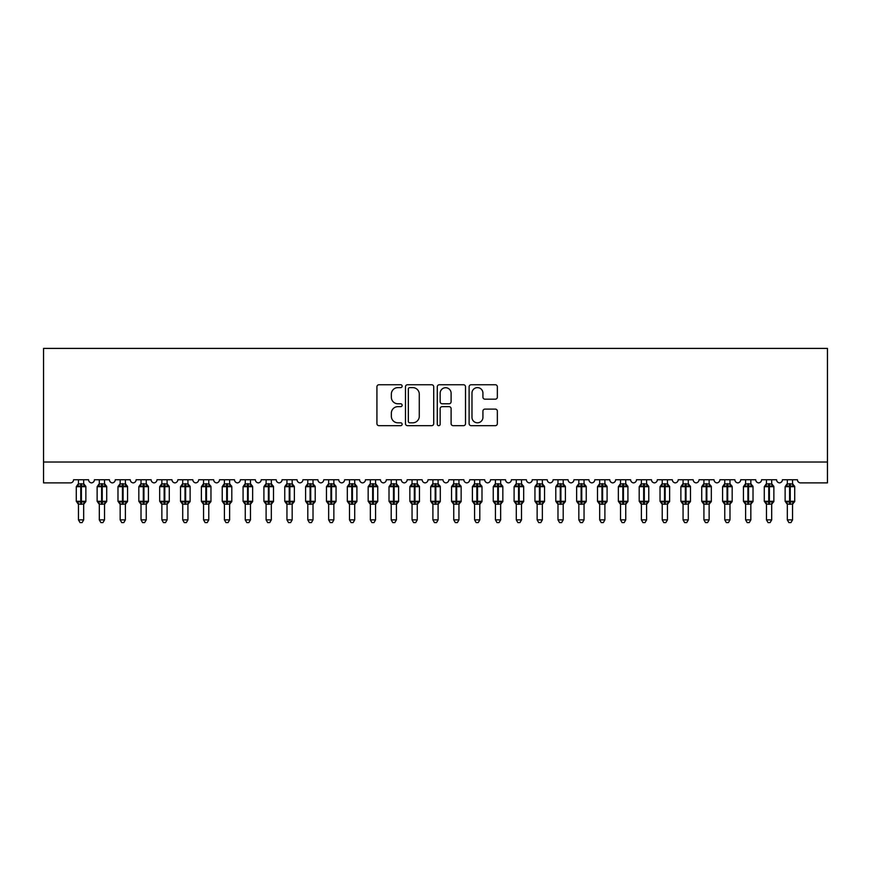 <?xml version="1.0" encoding="UTF-8"?>
<svg xmlns="http://www.w3.org/2000/svg" width="871" height="871" viewBox="0 0 871 871"><rect width="100%" height="100%" fill="white"/><g stroke="black" fill="none" stroke-linecap="round" stroke-linejoin="round"><path stroke-width="1.31" d="M402.141 386.191A1.437 1.437 0 0 0 400.714 384.753L378.972 384.753A2.047 2.047 0 0 0 376.925 386.8L376.925 423.633A2.047 2.047 0 0 0 378.972 425.679L400.714 425.679A1.437 1.437 0 0 0 402.141 424.253A1.437 1.437 0 0 0 400.714 422.816L397.895 422.816A6.543 6.543 0 0 1 391.351 416.273L391.351 413.202A6.543 6.543 0 0 1 397.895 406.648L400.714 406.648A1.437 1.437 0 0 0 402.141 405.222A1.437 1.437 0 0 0 400.714 403.785L397.895 403.785A6.543 6.543 0 0 1 391.351 397.241L391.351 394.171A6.543 6.543 0 0 1 397.895 387.617L400.714 387.617A1.437 1.437 0 0 0 402.141 386.191M495.305 399.179A2.047 2.047 0 0 0 497.352 397.132L497.352 386.8A2.047 2.047 0 0 0 495.305 384.753L471.157 384.753A2.047 2.047 0 0 0 469.11 386.8L469.11 423.633A2.047 2.047 0 0 0 471.157 425.679L495.305 425.679A2.047 2.047 0 0 0 497.352 423.633L497.352 411.156A2.047 2.047 0 0 0 495.305 409.109L484.973 409.109A2.047 2.047 0 0 0 482.926 411.156L482.926 417.34A5.476 5.476 0 0 1 477.45 422.816A5.476 5.476 0 0 1 471.973 417.34L471.973 393.093A5.476 5.476 0 0 1 477.45 387.617A5.476 5.476 0 0 1 482.926 393.093L482.926 397.132A2.047 2.047 0 0 0 484.973 399.179L495.305 399.179M827.45 462.033L827.45 348.411L43.55 348.411L43.55 482.882L70.442 482.882A3.125 3.125 0 0 0 73.567 479.747L88.581 479.747A3.125 3.125 0 0 0 91.499 482.872A3.125 3.125 0 0 0 94.416 479.747L109.43 479.747A3.125 3.125 0 0 0 112.348 482.872A3.125 3.125 0 0 0 115.266 479.747L130.28 479.747A3.125 3.125 0 0 0 133.198 482.872A3.125 3.125 0 0 0 136.116 479.747L151.129 479.747A3.125 3.125 0 0 0 154.047 482.872A3.125 3.125 0 0 0 156.965 479.747L171.979 479.747A3.125 3.125 0 0 0 174.897 482.872A3.125 3.125 0 0 0 177.815 479.747L192.829 479.747A3.125 3.125 0 0 0 195.746 482.872A3.125 3.125 0 0 0 198.664 479.747L213.678 479.747A3.125 3.125 0 0 0 216.596 482.872A3.125 3.125 0 0 0 219.514 479.747L234.517 479.747A3.125 3.125 0 0 0 237.445 482.872A3.125 3.125 0 0 0 240.363 479.747L255.366 479.747A3.125 3.125 0 0 0 258.284 482.872A3.125 3.125 0 0 0 261.202 479.747L276.216 479.747A3.125 3.125 0 0 0 279.134 482.872A3.125 3.125 0 0 0 282.052 479.747L297.065 479.747A3.125 3.125 0 0 0 299.983 482.872A3.125 3.125 0 0 0 302.901 479.747L317.915 479.747A3.125 3.125 0 0 0 320.833 482.872A3.125 3.125 0 0 0 323.751 479.747L338.765 479.747A3.125 3.125 0 0 0 341.682 482.872A3.125 3.125 0 0 0 344.6 479.747L359.614 479.747A3.125 3.125 0 0 0 362.532 482.872A3.125 3.125 0 0 0 365.45 479.747L380.464 479.747A3.125 3.125 0 0 0 383.382 482.872A3.125 3.125 0 0 0 386.299 479.747L401.313 479.747A3.125 3.125 0 0 0 404.231 482.872A3.125 3.125 0 0 0 407.149 479.747L422.152 479.747A3.125 3.125 0 0 0 425.081 482.872A3.125 3.125 0 0 0 427.999 479.747L443.001 479.747A3.125 3.125 0 0 0 445.919 482.872A3.125 3.125 0 0 0 448.848 479.747L463.851 479.747A3.125 3.125 0 0 0 466.769 482.872A3.125 3.125 0 0 0 469.687 479.747L484.701 479.747A3.125 3.125 0 0 0 487.618 482.872A3.125 3.125 0 0 0 490.536 479.747L505.55 479.747A3.125 3.125 0 0 0 508.468 482.872A3.125 3.125 0 0 0 511.386 479.747L526.4 479.747A3.125 3.125 0 0 0 529.318 482.872A3.125 3.125 0 0 0 532.235 479.747L547.249 479.747A3.125 3.125 0 0 0 550.167 482.872A3.125 3.125 0 0 0 553.085 479.747L568.099 479.747A3.125 3.125 0 0 0 571.017 482.872A3.125 3.125 0 0 0 573.935 479.747L588.948 479.747A3.125 3.125 0 0 0 591.866 482.872A3.125 3.125 0 0 0 594.784 479.747L609.798 479.747A3.125 3.125 0 0 0 612.716 482.872A3.125 3.125 0 0 0 615.634 479.747L630.637 479.747A3.125 3.125 0 0 0 633.555 482.872A3.125 3.125 0 0 0 636.483 479.747L651.486 479.747A3.125 3.125 0 0 0 654.404 482.872A3.125 3.125 0 0 0 657.322 479.747L672.336 479.747A3.125 3.125 0 0 0 675.254 482.872A3.125 3.125 0 0 0 678.171 479.747L693.185 479.747A3.125 3.125 0 0 0 696.103 482.872A3.125 3.125 0 0 0 699.021 479.747L714.035 479.747A3.125 3.125 0 0 0 716.953 482.872A3.125 3.125 0 0 0 719.871 479.747L734.884 479.747A3.125 3.125 0 0 0 737.802 482.872A3.125 3.125 0 0 0 740.72 479.747L755.734 479.747A3.125 3.125 0 0 0 758.652 482.872A3.125 3.125 0 0 0 761.57 479.747L776.584 479.747A3.125 3.125 0 0 0 779.501 482.872A3.125 3.125 0 0 0 782.419 479.747L797.433 479.747A3.125 3.125 0 0 0 800.558 482.882L827.45 482.882L827.45 462.033L43.55 462.033M433.714 386.8A2.047 2.047 0 0 0 431.668 384.753L407.519 384.753A2.047 2.047 0 0 0 405.472 386.8L405.472 423.633A2.047 2.047 0 0 0 407.519 425.679L431.668 425.679A2.047 2.047 0 0 0 433.714 423.633L433.714 386.8M439.332 384.753L463.481 384.753A2.047 2.047 0 0 1 465.528 386.8L465.528 423.633A2.047 2.047 0 0 1 463.481 425.679L453.149 425.679A2.047 2.047 0 0 1 451.102 423.633L451.102 408.695A2.047 2.047 0 0 0 449.055 406.648L442.207 406.648A2.047 2.047 0 0 0 440.16 408.695L440.16 424.253A1.437 1.437 0 0 1 438.723 425.679A1.437 1.437 0 0 1 437.286 424.253L437.286 386.8A2.047 2.047 0 0 1 439.332 384.753M409.762 387.617A1.437 1.437 0 0 0 408.336 389.054L408.336 421.379A1.437 1.437 0 0 0 409.762 422.816L412.734 422.816A6.543 6.543 0 0 0 419.278 416.273L419.278 394.171A6.543 6.543 0 0 0 412.734 387.617L409.762 387.617M451.102 393.191A5.476 5.476 0 0 0 445.625 387.726A5.476 5.476 0 0 0 440.16 393.191L440.16 401.738A2.047 2.047 0 0 0 442.207 403.785L449.055 403.785A2.047 2.047 0 0 0 451.102 401.738L451.102 393.191M78.466 504.08L78.466 504.08A2.297 2.188 180 0 0 77.269 502.153L77.715 501.478L80.763 502.219L81.395 501.271L81.395 485.746L84.443 486.475L85.184 485.702A1.045 1.045 0 0 1 85.87 486.682L76.278 486.682L76.278 501.271L80.763 501.271L80.763 485.746L77.715 486.475L77.269 485.811A2.297 2.188 0 0 0 78.466 483.884L83.681 483.993L83.681 479.747M83.681 519.889L82.114 522.589L80.034 522.589L78.466 519.889L83.681 519.889L83.681 503.971L80.763 504.276L80.763 502.219L81.395 501.271L85.87 501.271A1.045 1.045 0 0 1 85.184 502.251L83.681 504.407M78.466 519.889L78.466 503.971L77.715 501.478M80.763 504.276L78.466 503.971M78.466 479.747L78.466 483.895M81.395 504.276L81.395 502.219L84.443 501.478L84.89 502.153A2.297 2.188 180 0 0 83.681 504.08M78.466 483.993L77.715 486.475L78.466 483.993M84.443 486.475L83.681 483.993M83.681 503.971L84.443 501.478M99.316 504.08L99.316 504.08A2.297 2.188 180 0 0 98.118 502.153L98.565 501.478L101.613 502.219L102.234 501.271L102.234 485.746L105.293 486.475L106.033 485.702A1.045 1.045 0 0 1 106.719 486.682L97.127 486.682L97.127 501.271L101.613 501.271L101.613 485.746L98.565 486.475L98.118 485.811A2.297 2.188 0 0 0 99.316 483.884L104.531 483.993L104.531 479.747M104.531 519.889L102.963 522.589L100.884 522.589L99.316 519.889L104.531 519.889L104.531 503.971L101.613 504.276L101.613 502.219L102.234 501.271L106.719 501.271A1.045 1.045 0 0 1 106.033 502.251L104.531 504.407M99.316 519.889L99.316 503.971L98.565 501.478M101.613 504.276L99.316 503.971M99.316 479.747L99.316 483.895M102.234 504.276L102.234 502.219L105.293 501.478L105.739 502.153A2.297 2.188 180 0 0 104.531 504.08M99.316 483.993L98.565 486.475L99.316 483.993M105.293 486.475L104.531 483.993M104.531 503.971L105.293 501.478M120.165 504.08L120.165 504.08A2.297 2.188 180 0 0 118.968 502.153L119.414 501.478L122.463 502.219L123.083 501.271L123.083 485.746L126.132 486.475L126.883 485.702A1.045 1.045 0 0 1 127.569 486.682L117.977 486.682L117.977 501.271L122.463 501.271L122.463 485.746L119.414 486.475L118.968 485.811A2.297 2.188 0 0 0 120.165 483.884L125.38 483.993L125.38 479.747M125.38 519.889L123.813 522.589L121.733 522.589L120.165 519.889L125.38 519.889L125.38 503.971L122.463 504.276L122.463 502.219L123.083 501.271L127.569 501.271A1.045 1.045 0 0 1 126.883 502.251L125.38 504.407M120.165 519.889L120.165 503.971L119.414 501.478M122.463 504.276L120.165 503.971M120.165 479.747L120.165 483.895M123.083 504.276L123.083 502.219L126.132 501.478L126.589 502.153A2.297 2.188 180 0 0 125.38 504.08M120.165 483.993L119.414 486.475L120.165 483.993M126.132 486.475L125.38 483.993M125.38 503.971L126.132 501.478M141.015 504.08L141.015 504.08A2.297 2.188 180 0 0 139.817 502.153L140.264 501.478L143.312 502.219L143.933 501.271L143.933 485.746L146.981 486.475L147.732 485.702A1.045 1.045 0 0 1 148.418 486.682L138.827 486.682L138.827 501.271L143.312 501.271L143.312 485.746L140.264 486.475L139.817 485.811A2.297 2.188 0 0 0 141.015 483.884L146.23 483.993L146.23 479.747M146.23 519.889L144.662 522.589L142.583 522.589L141.015 519.889L146.23 519.889L146.23 503.971L143.312 504.276L143.312 502.219L143.933 501.271L148.418 501.271A1.045 1.045 0 0 1 147.732 502.251L146.23 504.407M141.015 519.889L141.015 503.971L140.264 501.478M143.312 504.276L141.015 503.971M141.015 479.747L141.015 483.895M143.933 504.276L143.933 502.219L146.981 501.478L147.428 502.153A2.297 2.188 180 0 0 146.23 504.08M141.015 483.993L140.264 486.475L141.015 483.993M146.981 486.475L146.23 483.993M146.23 503.971L146.981 501.478M161.864 504.08L161.864 504.08A2.297 2.188 180 0 0 160.656 502.153L161.113 501.478L164.162 502.219L164.782 501.271L164.782 485.746L167.831 486.475L168.582 485.702A1.045 1.045 0 0 1 169.268 486.682L159.676 486.682L159.676 501.271L164.162 501.271L164.162 485.746L161.113 486.475L160.656 485.811A2.297 2.188 0 0 0 161.864 483.884L167.08 483.993L167.08 479.747M167.08 519.889L165.512 522.589L163.432 522.589L161.864 519.889L167.08 519.889L167.08 503.971L164.162 504.276L164.162 502.219L164.782 501.271L169.268 501.271A1.045 1.045 0 0 1 168.582 502.251L167.08 504.407M161.864 519.889L161.864 503.971L161.113 501.478M164.162 504.276L161.864 503.971M161.864 479.747L161.864 483.895M164.782 504.276L164.782 502.219L167.831 501.478L168.277 502.153A2.297 2.188 180 0 0 167.08 504.08M161.864 483.993L161.113 486.475L161.864 483.993M167.831 486.475L167.08 483.993M167.08 503.971L167.831 501.478M182.714 504.08L182.714 504.08A2.297 2.188 180 0 0 181.506 502.153L181.952 501.478L185.011 502.219L185.632 501.271L185.632 485.746L188.68 486.475L189.432 485.702A1.045 1.045 0 0 1 190.118 486.682L180.526 486.682L180.526 501.271L185.011 501.271L185.011 485.746L181.952 486.475L181.506 485.811A2.297 2.188 0 0 0 182.714 483.884L187.929 483.993L187.929 479.747M187.929 519.889L186.361 522.589L184.282 522.589L182.714 519.889L187.929 519.889L187.929 503.971L185.011 504.276L185.011 502.219L185.632 501.271L190.118 501.271A1.045 1.045 0 0 1 189.432 502.251L187.929 504.407M182.714 519.889L182.714 503.971L181.952 501.478M185.011 504.276L182.714 503.971M182.714 479.747L182.714 483.895M185.632 504.276L185.632 502.219L188.68 501.478L189.127 502.153A2.297 2.188 180 0 0 187.929 504.08M182.714 483.993L181.952 486.475L182.714 483.993M188.68 486.475L187.929 483.993M187.929 503.971L188.68 501.478M203.564 504.08L203.564 504.08A2.297 2.188 180 0 0 202.355 502.153L202.801 501.478L205.85 502.219L206.481 501.271L206.481 485.746L209.53 486.475L210.281 485.702A1.045 1.045 0 0 1 210.967 486.682L201.375 486.682L201.375 501.271L205.85 501.271L205.85 485.746L202.801 486.475L202.355 485.811A2.297 2.188 0 0 0 203.564 483.884L208.779 483.993L208.779 479.747M208.779 519.889L207.211 522.589L205.131 522.589L203.564 519.889L208.779 519.889L208.779 503.971L205.85 504.276L205.85 502.219L206.481 501.271L210.967 501.271A1.045 1.045 0 0 1 210.281 502.251L208.779 504.407M203.564 519.889L203.564 503.971L202.801 501.478M205.85 504.276L203.564 503.971M203.564 479.747L203.564 483.895M206.481 504.276L206.481 502.219L209.53 501.478L209.976 502.153A2.297 2.188 180 0 0 208.779 504.08M203.564 483.993L202.801 486.475L203.564 483.993M209.53 486.475L208.779 483.993M208.779 503.971L209.53 501.478M224.413 504.08L224.413 504.08A2.297 2.188 180 0 0 223.205 502.153L223.651 501.478L226.7 502.219L227.331 501.271L227.331 485.746L230.38 486.475L231.131 485.702A1.045 1.045 0 0 1 231.806 486.682L222.225 486.682L222.225 501.271L226.7 501.271L226.7 485.746L223.651 486.475L223.205 485.811A2.297 2.188 0 0 0 224.413 483.884L229.628 483.993L229.617 479.747M229.617 519.889L228.06 522.589L225.97 522.589L224.413 519.889L229.617 519.889L229.628 503.971L226.7 504.276L226.7 502.219L227.331 501.271L231.806 501.271A1.045 1.045 0 0 1 231.131 502.251L229.617 504.407M224.413 519.889L224.413 503.971L223.651 501.478M226.7 504.276L224.413 503.971M224.413 479.747L224.413 483.895M227.331 504.276L227.331 502.219L230.38 501.478L230.826 502.153A2.297 2.188 180 0 0 229.617 504.08M224.413 483.993L223.651 486.475L224.413 483.993M230.38 486.475L229.628 483.993M229.628 503.971L230.38 501.478M245.263 504.08L245.263 504.08A2.297 2.188 180 0 0 244.054 502.153L244.501 501.478L247.549 502.219L248.181 501.271L248.181 485.746L251.229 486.475L251.98 485.702A1.045 1.045 0 0 1 252.655 486.682L243.074 486.682L243.074 501.271L247.549 501.271L247.549 485.746L244.501 486.475L244.054 485.811A2.297 2.188 0 0 0 245.263 483.884L250.467 483.993L250.467 479.747M250.467 519.889L248.91 522.589L246.82 522.589L245.263 519.889L250.467 519.889L250.467 503.971L247.549 504.276L247.549 502.219L248.181 501.271L252.655 501.271A1.045 1.045 0 0 1 251.98 502.251L250.467 504.407M245.263 519.889L245.263 504.059L244.501 501.478M247.549 504.276L245.252 503.971M245.263 479.747L245.263 483.895M248.181 504.276L248.181 502.219L251.229 501.478L251.675 502.153A2.297 2.188 180 0 0 250.467 504.08M245.252 483.993L244.501 486.475L245.252 483.993M251.229 486.475L250.467 483.993M250.467 503.971L251.229 501.478M266.101 504.08L266.101 504.08A2.297 2.188 180 0 0 264.904 502.153L265.35 501.478L268.399 502.219L269.03 501.271L269.03 485.746L272.079 486.475L272.819 485.702A1.045 1.045 0 0 1 273.505 486.682L263.913 486.682L263.913 501.271L268.399 501.271L268.399 485.746L265.35 486.475L264.904 485.811A2.297 2.188 0 0 0 266.101 483.884L271.317 483.993L271.317 479.747M271.317 519.889L269.749 522.589L267.669 522.589L266.101 519.889L271.317 519.889L271.317 503.971L268.399 504.276L268.399 502.219L269.03 501.271L273.505 501.271A1.045 1.045 0 0 1 272.819 502.251L271.317 504.407M266.101 519.889L266.101 503.971L265.35 501.478M268.399 504.276L266.101 503.971M266.101 479.747L266.101 483.895M269.03 504.276L269.03 502.219L272.079 501.478L272.525 502.153A2.297 2.188 180 0 0 271.317 504.08M266.101 483.993L265.35 486.475L266.101 483.993M272.079 486.475L271.317 483.993M271.317 503.971L272.079 501.478M286.951 504.08L286.951 504.08A2.297 2.188 180 0 0 285.753 502.153L286.2 501.478L289.248 502.219L289.869 501.271L289.869 485.746L292.928 486.475L293.669 485.702A1.045 1.045 0 0 1 294.354 486.682L284.763 486.682L284.763 501.271L289.248 501.271L289.248 485.746L286.2 486.475L285.753 485.811A2.297 2.188 0 0 0 286.951 483.884L292.166 483.993L292.166 479.747M292.166 519.889L290.598 522.589L288.519 522.589L286.951 519.889L292.166 519.889L292.166 503.971L289.248 504.276L289.248 502.219L289.869 501.271L294.354 501.271A1.045 1.045 0 0 1 293.669 502.251L292.166 504.407M286.951 519.889L286.951 503.971L286.2 501.478M289.248 504.276L286.951 503.971M286.951 479.747L286.951 483.895M289.869 504.276L289.869 502.219L292.928 501.478L293.375 502.153A2.297 2.188 180 0 0 292.166 504.08M286.951 483.993L286.2 486.475L286.951 483.993M292.928 486.475L292.166 483.993M292.166 503.971L292.928 501.478M307.801 504.08L307.801 504.08A2.297 2.188 180 0 0 306.603 502.153L307.049 501.478L310.098 502.219L310.718 501.271L310.718 485.746L313.767 486.475L314.518 485.702A1.045 1.045 0 0 1 315.204 486.682L305.612 486.682L305.612 501.271L310.098 501.271L310.098 485.746L307.049 486.475L306.603 485.811A2.297 2.188 0 0 0 307.801 483.884L313.016 483.993L313.016 479.747M313.016 519.889L311.448 522.589L309.368 522.589L307.801 519.889L313.016 519.889L313.016 503.971L310.098 504.276L310.098 502.219L310.718 501.271L315.204 501.271A1.045 1.045 0 0 1 314.518 502.251L313.016 504.407M307.801 519.889L307.801 503.971L307.049 501.478M310.098 504.276L307.801 503.971M307.801 479.747L307.801 483.895M310.718 504.276L310.718 502.219L313.767 501.478L314.224 502.153A2.297 2.188 180 0 0 313.016 504.08M307.801 483.993L307.049 486.475L307.801 483.993M313.767 486.475L313.016 483.993M313.016 503.971L313.767 501.478M328.65 504.08L328.65 504.08A2.297 2.188 180 0 0 327.452 502.153L327.899 501.478L330.947 502.219L331.568 501.271L331.568 485.746L334.616 486.475L335.368 485.702A1.045 1.045 0 0 1 336.054 486.682L326.462 486.682L326.462 501.271L330.947 501.271L330.947 485.746L327.899 486.475L327.452 485.811A2.297 2.188 0 0 0 328.65 483.884L333.865 483.993L333.865 479.747M333.865 519.889L332.297 522.589L330.218 522.589L328.65 519.889L333.865 519.889L333.865 503.971L330.947 504.276L330.947 502.219L331.568 501.271L336.054 501.271A1.045 1.045 0 0 1 335.368 502.251L333.865 504.407M328.65 519.889L328.65 503.971L327.899 501.478M330.947 504.276L328.65 503.971M328.65 479.747L328.65 483.895M331.568 504.276L331.568 502.219L334.616 501.478L335.074 502.153A2.297 2.188 180 0 0 333.865 504.08M328.65 483.993L327.899 486.475L328.65 483.993M334.616 486.475L333.865 483.993M333.865 503.971L334.616 501.478M349.5 504.08L349.5 504.08A2.297 2.188 180 0 0 348.291 502.153L348.748 501.478L351.797 502.219L352.417 501.271L352.417 485.746L355.466 486.475L356.217 485.702A1.045 1.045 0 0 1 356.903 486.682L347.311 486.682L347.311 501.271L351.797 501.271L351.797 485.746L348.748 486.475L348.291 485.811A2.297 2.188 0 0 0 349.5 483.884L354.715 483.993L354.715 479.747M354.715 519.889L353.147 522.589L351.067 522.589L349.5 519.889L354.715 519.889L354.715 503.971L351.797 504.276L351.797 502.219L352.417 501.271L356.903 501.271A1.045 1.045 0 0 1 356.217 502.251L354.715 504.407M349.5 519.889L349.5 503.971L348.748 501.478M351.797 504.276L349.5 503.971M349.5 479.747L349.5 483.895M352.417 504.276L352.417 502.219L355.466 501.478L355.912 502.153A2.297 2.188 180 0 0 354.715 504.08M349.5 483.993L348.748 486.475L349.5 483.993M355.466 486.475L354.715 483.993M354.715 503.971L355.466 501.478M370.349 504.08L370.349 504.08A2.297 2.188 180 0 0 369.141 502.153L369.587 501.478L372.646 502.219L373.267 501.271L373.267 485.746L376.316 486.475L377.067 485.702A1.045 1.045 0 0 1 377.753 486.682L368.161 486.682L368.161 501.271L372.646 501.271L372.646 485.746L369.587 486.475L369.141 485.811A2.297 2.188 0 0 0 370.349 483.884L375.564 483.993L375.564 479.747M375.564 519.889L373.997 522.589L371.917 522.589L370.349 519.889L375.564 519.889L375.564 503.971L372.646 504.276L372.646 502.219L373.267 501.271L377.753 501.271A1.045 1.045 0 0 1 377.067 502.251L375.564 504.407M370.349 519.889L370.349 503.971L369.587 501.478M372.646 504.276L370.349 503.971M370.349 479.747L370.349 483.895M373.267 504.276L373.267 502.219L376.316 501.478L376.762 502.153A2.297 2.188 180 0 0 375.564 504.08M370.349 483.993L369.587 486.475L370.349 483.993M376.316 486.475L375.564 483.993M375.564 503.971L376.316 501.478M391.199 504.08L391.199 504.08A2.297 2.188 180 0 0 389.99 502.153L390.437 501.478L393.485 502.219L394.117 501.271L394.117 485.746L397.165 486.475L397.916 485.702A1.045 1.045 0 0 1 398.602 486.682L389.01 486.682L389.01 501.271L393.485 501.271L393.485 485.746L390.437 486.475L389.99 485.811A2.297 2.188 0 0 0 391.199 483.884L396.414 483.993L396.414 479.747M396.414 519.889L394.846 522.589L392.767 522.589L391.199 519.889L396.414 519.889L396.414 503.971L393.485 504.276L393.485 502.219L394.117 501.271L398.602 501.271A1.045 1.045 0 0 1 397.916 502.251L396.414 504.407M391.199 519.889L391.199 503.971L390.437 501.478M393.485 504.276L391.199 503.971M391.199 479.747L391.199 483.895M394.117 504.276L394.117 502.219L397.165 501.478L397.612 502.153A2.297 2.188 180 0 0 396.414 504.08M391.199 483.993L390.437 486.475L391.199 483.993M397.165 486.475L396.414 483.993M396.414 503.971L397.165 501.478M412.048 504.08L412.048 504.08A2.297 2.188 180 0 0 410.84 502.153L411.286 501.478L414.335 502.219L414.966 501.271L414.966 485.746L418.015 486.475L418.766 485.702A1.045 1.045 0 0 1 419.452 486.682L409.86 486.682L409.86 501.271L414.335 501.271L414.335 485.746L411.286 486.475L410.84 485.811A2.297 2.188 0 0 0 412.048 483.884L417.263 483.993L417.253 479.747M417.253 519.889L415.696 522.589L413.605 522.589L412.048 519.889L417.253 519.889L417.263 503.971L414.335 504.276L414.335 502.219L414.966 501.271L419.452 501.271A1.045 1.045 0 0 1 418.766 502.251L417.253 504.407M412.048 519.889L412.048 503.971L411.286 501.478M414.335 504.276L412.048 503.971M412.048 479.747L412.048 483.895M414.966 504.276L414.966 502.219L418.015 501.478L418.461 502.153A2.297 2.188 180 0 0 417.253 504.08M412.048 483.993L411.286 486.475L412.048 483.993M418.015 486.475L417.263 483.993M417.263 503.971L418.015 501.478M432.898 504.08L432.898 504.08A2.297 2.188 180 0 0 431.689 502.153L432.136 501.478L435.184 502.219L435.816 501.271L435.816 485.746L438.864 486.475L439.615 485.702A1.045 1.045 0 0 1 440.291 486.682L430.71 486.682L430.71 501.271L435.184 501.271L435.184 485.746L432.136 486.475L431.689 485.811A2.297 2.188 0 0 0 432.898 483.884L438.113 483.993L438.102 479.747M438.102 519.889L436.545 522.589L434.455 522.589L432.898 519.889L438.102 519.889L438.113 503.971L435.184 504.276L435.184 502.219L435.816 501.271L440.291 501.271A1.045 1.045 0 0 1 439.615 502.251L438.102 504.407M432.898 519.889L432.898 504.059L432.136 501.478M435.184 504.276L432.887 503.971M432.898 479.747L432.898 483.895M435.816 504.276L435.816 502.219L438.864 501.478L439.311 502.153A2.297 2.188 180 0 0 438.102 504.08M432.887 483.993L432.136 486.475L432.887 483.993M438.864 486.475L438.113 483.993M438.113 503.971L438.864 501.478M453.747 504.08L453.747 504.08A2.297 2.188 180 0 0 452.539 502.153L452.985 501.478L456.034 502.219L456.665 501.271L456.665 485.746L459.714 486.475L460.454 485.702A1.045 1.045 0 0 1 461.14 486.682L451.548 486.682L451.548 501.271L456.034 501.271L456.034 485.746L452.985 486.475L452.539 485.811A2.297 2.188 0 0 0 453.747 483.884L458.952 483.993L458.952 479.747M458.952 519.889L457.395 522.589L455.304 522.589L453.747 519.889L458.952 519.889L458.952 503.971L456.034 504.276L456.034 502.219L456.665 501.271L461.14 501.271A1.045 1.045 0 0 1 460.454 502.251L458.952 504.407M453.747 519.889L453.747 504.059L452.985 501.478M456.034 504.276L453.737 503.971M453.747 479.747L453.747 483.895M456.665 504.276L456.665 502.219L459.714 501.478L460.16 502.153A2.297 2.188 180 0 0 458.952 504.08M453.737 483.993L452.985 486.475L453.737 483.993M459.714 486.475L458.952 483.993M458.952 503.971L459.714 501.478M474.586 504.08L474.586 504.08A2.297 2.188 180 0 0 473.389 502.153L473.835 501.478L476.883 502.219L477.515 501.271L477.515 485.746L480.563 486.475L481.304 485.702A1.045 1.045 0 0 1 481.99 486.682L472.398 486.682L472.398 501.271L476.883 501.271L476.883 485.746L473.835 486.475L473.389 485.811A2.297 2.188 0 0 0 474.586 483.884L479.801 483.993L479.801 479.747M479.801 519.889L478.233 522.589L476.154 522.589L474.586 519.889L479.801 519.889L479.801 503.971L476.883 504.276L476.883 502.219L477.515 501.271L481.99 501.271A1.045 1.045 0 0 1 481.304 502.251L479.801 504.407M474.586 519.889L474.586 503.971L473.835 501.478M476.883 504.276L474.586 503.971M474.586 479.747L474.586 483.895M477.515 504.276L477.515 502.219L480.563 501.478L481.01 502.153A2.297 2.188 180 0 0 479.801 504.08M474.586 483.993L473.835 486.475L474.586 483.993M480.563 486.475L479.801 483.993M479.801 503.971L480.563 501.478M495.436 504.08L495.436 504.08A2.297 2.188 180 0 0 494.238 502.153L494.684 501.478L497.733 502.219L498.354 501.271L498.354 485.746L501.413 486.475L502.153 485.702A1.045 1.045 0 0 1 502.839 486.682L493.247 486.682L493.247 501.271L497.733 501.271L497.733 485.746L494.684 486.475L494.238 485.811A2.297 2.188 0 0 0 495.436 483.884L500.651 483.993L500.651 479.747M500.651 519.889L499.083 522.589L497.003 522.589L495.436 519.889L500.651 519.889L500.651 503.971L497.733 504.276L497.733 502.219L498.354 501.271L502.839 501.271A1.045 1.045 0 0 1 502.153 502.251L500.651 504.407M495.436 519.889L495.436 503.971L494.684 501.478M497.733 504.276L495.436 503.971M495.436 479.747L495.436 483.895M498.354 504.276L498.354 502.219L501.413 501.478L501.859 502.153A2.297 2.188 180 0 0 500.651 504.08M495.436 483.993L494.684 486.475L495.436 483.993M501.413 486.475L500.651 483.993M500.651 503.971L501.413 501.478M516.285 504.08L516.285 504.08A2.297 2.188 180 0 0 515.088 502.153L515.534 501.478L518.583 502.219L519.203 501.271L519.203 485.746L522.252 486.475L523.003 485.702A1.045 1.045 0 0 1 523.689 486.682L514.097 486.682L514.097 501.271L518.583 501.271L518.583 485.746L515.534 486.475L515.088 485.811A2.297 2.188 0 0 0 516.285 483.884L521.5 483.993L521.5 479.747M521.5 519.889L519.933 522.589L517.853 522.589L516.285 519.889L521.5 519.889L521.5 503.971L518.583 504.276L518.583 502.219L519.203 501.271L523.689 501.271A1.045 1.045 0 0 1 523.003 502.251L521.5 504.407M516.285 519.889L516.285 503.971L515.534 501.478M518.583 504.276L516.285 503.971M516.285 479.747L516.285 483.895M519.203 504.276L519.203 502.219L522.252 501.478L522.709 502.153A2.297 2.188 180 0 0 521.5 504.08M516.285 483.993L515.534 486.475L516.285 483.993M522.252 486.475L521.5 483.993M521.5 503.971L522.252 501.478M537.135 504.08L537.135 504.08A2.297 2.188 180 0 0 535.926 502.153L536.384 501.478L539.432 502.219L540.053 501.271L540.053 485.746L543.101 486.475L543.852 485.702A1.045 1.045 0 0 1 544.538 486.682L534.946 486.682L534.946 501.271L539.432 501.271L539.432 485.746L536.384 486.475L535.926 485.811A2.297 2.188 0 0 0 537.135 483.884L542.35 483.993L542.35 479.747M542.35 519.889L540.782 522.589L538.703 522.589L537.135 519.889L542.35 519.889L542.35 503.971L539.432 504.276L539.432 502.219L540.053 501.271L544.538 501.271A1.045 1.045 0 0 1 543.852 502.251L542.35 504.407M537.135 519.889L537.135 503.971L536.384 501.478M539.432 504.276L537.135 503.971M537.135 479.747L537.135 483.895M540.053 504.276L540.053 502.219L543.101 501.478L543.548 502.153A2.297 2.188 180 0 0 542.35 504.08M537.135 483.993L536.384 486.475L537.135 483.993M543.101 486.475L542.35 483.993M542.35 503.971L543.101 501.478M557.984 504.08L557.984 504.08A2.297 2.188 180 0 0 556.776 502.153L557.233 501.478L560.282 502.219L560.902 501.271L560.902 485.746L563.951 486.475L564.702 485.702A1.045 1.045 0 0 1 565.388 486.682L555.796 486.682L555.796 501.271L560.282 501.271L560.282 485.746L557.233 486.475L556.776 485.811A2.297 2.188 0 0 0 557.984 483.884L563.199 483.993L563.199 479.747M563.199 519.889L561.632 522.589L559.552 522.589L557.984 519.889L563.199 519.889L563.199 503.971L560.282 504.276L560.282 502.219L560.902 501.271L565.388 501.271A1.045 1.045 0 0 1 564.702 502.251L563.199 504.407M557.984 519.889L557.984 503.971L557.233 501.478M560.282 504.276L557.984 503.971M557.984 479.747L557.984 483.895M560.902 504.276L560.902 502.219L563.951 501.478L564.397 502.153A2.297 2.188 180 0 0 563.199 504.08M557.984 483.993L557.233 486.475L557.984 483.993M563.951 486.475L563.199 483.993M563.199 503.971L563.951 501.478M578.834 504.08L578.834 504.08A2.297 2.188 180 0 0 577.625 502.153L578.072 501.478L581.131 502.219L581.752 501.271L581.752 485.746L584.8 486.475L585.552 485.702A1.045 1.045 0 0 1 586.237 486.682L576.646 486.682L576.646 501.271L581.131 501.271L581.131 485.746L578.072 486.475L577.625 485.811A2.297 2.188 0 0 0 578.834 483.884L584.049 483.993L584.049 479.747M584.049 519.889L582.481 522.589L580.402 522.589L578.834 519.889L584.049 519.889L584.049 503.971L581.131 504.276L581.131 502.219L581.752 501.271L586.237 501.271A1.045 1.045 0 0 1 585.552 502.251L584.049 504.407M578.834 519.889L578.834 503.971L578.072 501.478M581.131 504.276L578.834 503.971M578.834 479.747L578.834 483.895M581.752 504.276L581.752 502.219L584.8 501.478L585.247 502.153A2.297 2.188 180 0 0 584.049 504.08M578.834 483.993L578.072 486.475L578.834 483.993M584.8 486.475L584.049 483.993M584.049 503.971L584.8 501.478M599.683 504.08L599.683 504.08A2.297 2.188 180 0 0 598.475 502.153L598.921 501.478L601.97 502.219L602.601 501.271L602.601 485.746L605.65 486.475L606.401 485.702A1.045 1.045 0 0 1 607.087 486.682L597.495 486.682L597.495 501.271L601.97 501.271L601.97 485.746L598.921 486.475L598.475 485.811A2.297 2.188 0 0 0 599.683 483.884L604.899 483.993L604.899 479.747M604.899 519.889L603.331 522.589L601.251 522.589L599.683 519.889L604.899 519.889L604.899 503.971L601.97 504.276L601.97 502.219L602.601 501.271L607.087 501.271A1.045 1.045 0 0 1 606.401 502.251L604.899 504.407M599.683 519.889L599.683 503.971L598.921 501.478M601.97 504.276L599.683 503.971M599.683 479.747L599.683 483.895M602.601 504.276L602.601 502.219L605.65 501.478L606.096 502.153A2.297 2.188 180 0 0 604.899 504.08M599.683 483.993L598.921 486.475L599.683 483.993M605.65 486.475L604.899 483.993M604.899 503.971L605.65 501.478M620.533 504.08L620.533 504.08A2.297 2.188 180 0 0 619.325 502.153L619.771 501.478L622.819 502.219L623.451 501.271L623.451 485.746L626.499 486.475L627.251 485.702A1.045 1.045 0 0 1 627.926 486.682L618.345 486.682L618.345 501.271L622.819 501.271L622.819 485.746L619.771 486.475L619.325 485.811A2.297 2.188 0 0 0 620.533 483.884L625.748 483.993L625.737 479.747M625.737 519.889L624.18 522.589L622.09 522.589L620.533 519.889L625.737 519.889L625.748 503.971L622.819 504.276L622.819 502.219L623.451 501.271L627.926 501.271A1.045 1.045 0 0 1 627.251 502.251L625.737 504.407M620.533 519.889L620.533 503.971L619.771 501.478M622.819 504.276L620.533 503.971M620.533 479.747L620.533 483.895M623.451 504.276L623.451 502.219L626.499 501.478L626.946 502.153A2.297 2.188 180 0 0 625.737 504.08M620.533 483.993L619.771 486.475L620.533 483.993M626.499 486.475L625.748 483.993M625.748 503.971L626.499 501.478M641.383 504.08L641.383 504.08A2.297 2.188 180 0 0 640.174 502.153L640.62 501.478L643.669 502.219L644.3 501.271L644.3 485.746L647.349 486.475L648.1 485.702A1.045 1.045 0 0 1 648.775 486.682L639.194 486.682L639.194 501.271L643.669 501.271L643.669 485.746L640.62 486.475L640.174 485.811A2.297 2.188 0 0 0 641.383 483.884L646.587 483.993L646.587 479.747M646.587 519.889L645.03 522.589L642.94 522.589L641.383 519.889L646.587 519.889L646.587 503.971L643.669 504.276L643.669 502.219L644.3 501.271L648.775 501.271A1.045 1.045 0 0 1 648.1 502.251L646.587 504.407M641.383 519.889L641.383 504.059L640.62 501.478M643.669 504.276L641.372 503.971M641.383 479.747L641.383 483.895M644.3 504.276L644.3 502.219L647.349 501.478L647.795 502.153A2.297 2.188 180 0 0 646.587 504.08M641.372 483.993L640.62 486.475L641.372 483.993M647.349 486.475L646.587 483.993M646.587 503.971L647.349 501.478M662.221 504.08L662.221 504.08A2.297 2.188 180 0 0 661.024 502.153L661.47 501.478L664.519 502.219L665.15 501.271L665.15 485.746L668.199 486.475L668.939 485.702A1.045 1.045 0 0 1 669.625 486.682L660.033 486.682L660.033 501.271L664.519 501.271L664.519 485.746L661.47 486.475L661.024 485.811A2.297 2.188 0 0 0 662.221 483.884L667.436 483.993L667.436 479.747M667.436 519.889L665.869 522.589L663.789 522.589L662.221 519.889L667.436 519.889L667.436 503.971L664.519 504.276L664.519 502.219L665.15 501.271L669.625 501.271A1.045 1.045 0 0 1 668.939 502.251L667.436 504.407M662.221 519.889L662.221 503.971L661.47 501.478M664.519 504.276L662.221 503.971M662.221 479.747L662.221 483.895M665.15 504.276L665.15 502.219L668.199 501.478L668.645 502.153A2.297 2.188 180 0 0 667.436 504.08M662.221 483.993L661.47 486.475L662.221 483.993M668.199 486.475L667.436 483.993M667.436 503.971L668.199 501.478M683.071 504.08L683.071 504.08A2.297 2.188 180 0 0 681.873 502.153L682.32 501.478L685.368 502.219L685.989 501.271L685.989 485.746L689.048 486.475L689.788 485.702A1.045 1.045 0 0 1 690.474 486.682L680.882 486.682L680.882 501.271L685.368 501.271L685.368 485.746L682.32 486.475L681.873 485.811A2.297 2.188 0 0 0 683.071 483.884L688.286 483.993L688.286 479.747M688.286 519.889L686.718 522.589L684.639 522.589L683.071 519.889L688.286 519.889L688.286 503.971L685.368 504.276L685.368 502.219L685.989 501.271L690.474 501.271A1.045 1.045 0 0 1 689.788 502.251L688.286 504.407M683.071 519.889L683.071 503.971L682.32 501.478M685.368 504.276L683.071 503.971M683.071 479.747L683.071 483.895M685.989 504.276L685.989 502.219L689.048 501.478L689.494 502.153A2.297 2.188 180 0 0 688.286 504.08M683.071 483.993L682.32 486.475L683.071 483.993M689.048 486.475L688.286 483.993M688.286 503.971L689.048 501.478M703.92 504.08L703.92 504.08A2.297 2.188 180 0 0 702.723 502.153L703.169 501.478L706.218 502.219L706.838 501.271L706.838 485.746L709.887 486.475L710.638 485.702A1.045 1.045 0 0 1 711.324 486.682L701.732 486.682L701.732 501.271L706.218 501.271L706.218 485.746L703.169 486.475L702.723 485.811A2.297 2.188 0 0 0 703.92 483.884L709.136 483.993L709.136 479.747M709.136 519.889L707.568 522.589L705.488 522.589L703.92 519.889L709.136 519.889L709.136 503.971L706.218 504.276L706.218 502.219L706.838 501.271L711.324 501.271A1.045 1.045 0 0 1 710.638 502.251L709.136 504.407M703.92 519.889L703.92 503.971L703.169 501.478M706.218 504.276L703.92 503.971M703.92 479.747L703.92 483.895M706.838 504.276L706.838 502.219L709.887 501.478L710.344 502.153A2.297 2.188 180 0 0 709.136 504.08M703.92 483.993L703.169 486.475L703.92 483.993M709.887 486.475L709.136 483.993M709.136 503.971L709.887 501.478M724.77 504.08L724.77 504.08A2.297 2.188 180 0 0 723.572 502.153L724.019 501.478L727.067 502.219L727.688 501.271L727.688 485.746L730.736 486.475L731.488 485.702A1.045 1.045 0 0 1 732.173 486.682L722.582 486.682L722.582 501.271L727.067 501.271L727.067 485.746L724.019 486.475L723.572 485.811A2.297 2.188 0 0 0 724.77 483.884L729.985 483.993L729.985 479.747M729.985 519.889L728.417 522.589L726.338 522.589L724.77 519.889L729.985 519.889L729.985 503.971L727.067 504.276L727.067 502.219L727.688 501.271L732.173 501.271A1.045 1.045 0 0 1 731.488 502.251L729.985 504.407M724.77 519.889L724.77 503.971L724.019 501.478M727.067 504.276L724.77 503.971M724.77 479.747L724.77 483.895M727.688 504.276L727.688 502.219L730.736 501.478L731.183 502.153A2.297 2.188 180 0 0 729.985 504.08M724.77 483.993L724.019 486.475L724.77 483.993M730.736 486.475L729.985 483.993M729.985 503.971L730.736 501.478M745.62 504.08L745.62 504.08A2.297 2.188 180 0 0 744.411 502.153L744.868 501.478L747.917 502.219L748.537 501.271L748.537 485.746L751.586 486.475L752.337 485.702A1.045 1.045 0 0 1 753.023 486.682L743.431 486.682L743.431 501.271L747.917 501.271L747.917 485.746L744.868 486.475L744.411 485.811A2.297 2.188 0 0 0 745.62 483.884L750.835 483.993L750.835 479.747M750.835 519.889L749.267 522.589L747.187 522.589L745.62 519.889L750.835 519.889L750.835 503.971L747.917 504.276L747.917 502.219L748.537 501.271L753.023 501.271A1.045 1.045 0 0 1 752.337 502.251L750.835 504.407M745.62 519.889L745.62 503.971L744.868 501.478M747.917 504.276L745.62 503.971M745.62 479.747L745.62 483.895M748.537 504.276L748.537 502.219L751.586 501.478L752.032 502.153A2.297 2.188 180 0 0 750.835 504.08M745.62 483.993L744.868 486.475L745.62 483.993M751.586 486.475L750.835 483.993M750.835 503.971L751.586 501.478M766.469 504.08L766.469 504.08A2.297 2.188 180 0 0 765.261 502.153L765.707 501.478L768.766 502.219L769.387 501.271L769.387 485.746L772.435 486.475L773.187 485.702A1.045 1.045 0 0 1 773.873 486.682L764.281 486.682L764.281 501.271L768.766 501.271L768.766 485.746L765.707 486.475L765.261 485.811A2.297 2.188 0 0 0 766.469 483.884L771.684 483.993L771.684 479.747M771.684 519.889L770.116 522.589L768.037 522.589L766.469 519.889L771.684 519.889L771.684 503.971L768.766 504.276L768.766 502.219L769.387 501.271L773.873 501.271A1.045 1.045 0 0 1 773.187 502.251L771.684 504.407M766.469 519.889L766.469 503.971L765.707 501.478M768.766 504.276L766.469 503.971M766.469 479.747L766.469 483.895M769.387 504.276L769.387 502.219L772.435 501.478L772.882 502.153A2.297 2.188 180 0 0 771.684 504.08M766.469 483.993L765.707 486.475L766.469 483.993M772.435 486.475L771.684 483.993M771.684 503.971L772.435 501.478M787.319 504.08L787.319 504.08A2.297 2.188 180 0 0 786.11 502.153L786.557 501.478L789.605 502.219L790.237 501.271L790.237 485.746L793.285 486.475L794.036 485.702A1.045 1.045 0 0 1 794.722 486.682L785.13 486.682L785.13 501.271L789.605 501.271L789.605 485.746L786.557 486.475L786.11 485.811A2.297 2.188 0 0 0 787.319 483.884L792.534 483.993L792.534 479.747M792.534 519.889L790.966 522.589L788.886 522.589L787.319 519.889L792.534 519.889L792.534 503.971L789.605 504.276L789.605 502.219L790.237 501.271L794.722 501.271A1.045 1.045 0 0 1 794.036 502.251L792.534 504.407M787.319 519.889L787.319 503.971L786.557 501.478M789.605 504.276L787.319 503.971M787.319 479.747L787.319 483.895M790.237 504.276L790.237 502.219L793.285 501.478L793.731 502.153A2.297 2.188 180 0 0 792.534 504.08M787.319 483.993L786.557 486.475L787.319 483.993M793.285 486.475L792.534 483.993M792.534 503.971L793.285 501.478M81.395 483.688L81.395 485.746L80.763 485.746L80.763 483.688M84.89 485.811A2.297 2.188 0 0 1 83.681 483.884M102.234 483.688L102.234 485.746L101.613 485.746L101.613 483.688M105.739 485.811A2.297 2.188 0 0 1 104.531 483.884M123.083 483.688L123.083 485.746L122.463 485.746L122.463 483.688M126.589 485.811A2.297 2.188 0 0 1 125.38 483.884M143.933 483.688L143.933 485.746L143.312 485.746L143.312 483.688M147.428 485.811A2.297 2.188 0 0 1 146.23 483.884M164.782 483.688L164.782 485.746L164.162 485.746L164.162 483.688M168.277 485.811A2.297 2.188 0 0 1 167.08 483.884M185.632 483.688L185.632 485.746L185.011 485.746L185.011 483.688M189.127 485.811A2.297 2.188 0 0 1 187.929 483.884M206.481 483.688L206.481 485.746L205.85 485.746L205.85 483.688M209.976 485.811A2.297 2.188 0 0 1 208.779 483.884M227.331 483.688L227.331 485.746L226.7 485.746L226.7 483.688M230.826 485.811A2.297 2.188 0 0 1 229.617 483.884M248.181 483.688L248.181 485.746L247.549 485.746L247.549 483.688M251.675 485.811A2.297 2.188 0 0 1 250.467 483.884M269.03 483.688L269.03 485.746L268.399 485.746L268.399 483.688M272.525 485.811A2.297 2.188 0 0 1 271.317 483.884M289.869 483.688L289.869 485.746L289.248 485.746L289.248 483.688M293.375 485.811A2.297 2.188 0 0 1 292.166 483.884M310.718 483.688L310.718 485.746L310.098 485.746L310.098 483.688M314.224 485.811A2.297 2.188 0 0 1 313.016 483.884M331.568 483.688L331.568 485.746L330.947 485.746L330.947 483.688M335.074 485.811A2.297 2.188 0 0 1 333.865 483.884M352.417 483.688L352.417 485.746L351.797 485.746L351.797 483.688M355.912 485.811A2.297 2.188 0 0 1 354.715 483.884M373.267 483.688L373.267 485.746L372.646 485.746L372.646 483.688M376.762 485.811A2.297 2.188 0 0 1 375.564 483.884M394.117 483.688L394.117 485.746L393.485 485.746L393.485 483.688M397.612 485.811A2.297 2.188 0 0 1 396.414 483.884M414.966 483.688L414.966 485.746L414.335 485.746L414.335 483.688M418.461 485.811A2.297 2.188 0 0 1 417.253 483.884M435.816 483.688L435.816 485.746L435.184 485.746L435.184 483.688M439.311 485.811A2.297 2.188 0 0 1 438.102 483.884M456.665 483.688L456.665 485.746L456.034 485.746L456.034 483.688M460.16 485.811A2.297 2.188 0 0 1 458.952 483.884M477.515 483.688L477.515 485.746L476.883 485.746L476.883 483.688M481.01 485.811A2.297 2.188 0 0 1 479.801 483.884M498.354 483.688L498.354 485.746L497.733 485.746L497.733 483.688M501.859 485.811A2.297 2.188 0 0 1 500.651 483.884M519.203 483.688L519.203 485.746L518.583 485.746L518.583 483.688M522.709 485.811A2.297 2.188 0 0 1 521.5 483.884M540.053 483.688L540.053 485.746L539.432 485.746L539.432 483.688M543.548 485.811A2.297 2.188 0 0 1 542.35 483.884M560.902 483.688L560.902 485.746L560.282 485.746L560.282 483.688M564.397 485.811A2.297 2.188 0 0 1 563.199 483.884M581.752 483.688L581.752 485.746L581.131 485.746L581.131 483.688M585.247 485.811A2.297 2.188 0 0 1 584.049 483.884M602.601 483.688L602.601 485.746L601.97 485.746L601.97 483.688M606.096 485.811A2.297 2.188 0 0 1 604.899 483.884M623.451 483.688L623.451 485.746L622.819 485.746L622.819 483.688M626.946 485.811A2.297 2.188 0 0 1 625.737 483.884M644.3 483.688L644.3 485.746L643.669 485.746L643.669 483.688M647.795 485.811A2.297 2.188 0 0 1 646.587 483.884M665.15 483.688L665.15 485.746L664.519 485.746L664.519 483.688M668.645 485.811A2.297 2.188 0 0 1 667.436 483.884M685.989 483.688L685.989 485.746L685.368 485.746L685.368 483.688M689.494 485.811A2.297 2.188 0 0 1 688.286 483.884M706.838 483.688L706.838 485.746L706.218 485.746L706.218 483.688M710.344 485.811A2.297 2.188 0 0 1 709.136 483.884M727.688 483.688L727.688 485.746L727.067 485.746L727.067 483.688M731.183 485.811A2.297 2.188 0 0 1 729.985 483.884M748.537 483.688L748.537 485.746L747.917 485.746L747.917 483.688M752.032 485.811A2.297 2.188 0 0 1 750.835 483.884M769.387 483.688L769.387 485.746L768.766 485.746L768.766 483.688M772.882 485.811A2.297 2.188 0 0 1 771.684 483.884M790.237 483.688L790.237 485.746L789.605 485.746L789.605 483.688M793.731 485.811A2.297 2.188 0 0 1 792.534 483.884M85.87 501.271L85.87 486.682M78.466 504.407L76.278 501.271M78.466 483.547L76.278 486.682M85.184 485.702L83.681 483.547M106.719 501.271L106.719 486.682M99.316 504.407L97.127 501.271M99.316 483.547L97.127 486.682M106.033 485.702L104.531 483.547M127.569 501.271L127.569 486.682M120.165 504.407L117.977 501.271M120.165 483.547L117.977 486.682M126.883 485.702L125.38 483.547M148.418 501.271L148.418 486.682M141.015 504.407L138.827 501.271M141.015 483.547L138.827 486.682M147.732 485.702L146.23 483.547M169.268 501.271L169.268 486.682M161.864 504.407L159.676 501.271M161.864 483.547L159.676 486.682M168.582 485.702L167.08 483.547M190.118 501.271L190.118 486.682M182.714 504.407L180.526 501.271M182.714 483.547L180.526 486.682M189.432 485.702L187.929 483.547M210.967 501.271L210.967 486.682M203.564 504.407L201.375 501.271M203.564 483.547L201.375 486.682M210.281 485.702L208.779 483.547M231.806 501.271L231.806 486.682M224.413 504.407L222.225 501.271M224.413 483.547L222.225 486.682M231.131 485.702L229.617 483.547M252.655 501.271L252.655 486.682M245.263 504.407L243.074 501.271M245.263 483.547L243.074 486.682M251.98 485.702L250.467 483.547M273.505 501.271L273.505 486.682M266.101 504.407L263.913 501.271M266.101 483.547L263.913 486.682M272.819 485.702L271.317 483.547M294.354 501.271L294.354 486.682M286.951 504.407L284.763 501.271M286.951 483.547L284.763 486.682M293.669 485.702L292.166 483.547M315.204 501.271L315.204 486.682M307.801 504.407L305.612 501.271M307.801 483.547L305.612 486.682M314.518 485.702L313.016 483.547M336.054 501.271L336.054 486.682M328.65 504.407L326.462 501.271M328.65 483.547L326.462 486.682M335.368 485.702L333.865 483.547M356.903 501.271L356.903 486.682M349.5 504.407L347.311 501.271M349.5 483.547L347.311 486.682M356.217 485.702L354.715 483.547M377.753 501.271L377.753 486.682M370.349 504.407L368.161 501.271M370.349 483.547L368.161 486.682M377.067 485.702L375.564 483.547M398.602 501.271L398.602 486.682M391.199 504.407L389.01 501.271M391.199 483.547L389.01 486.682M397.916 485.702L396.414 483.547M419.452 501.271L419.452 486.682M412.048 504.407L409.86 501.271M412.048 483.547L409.86 486.682M418.766 485.702L417.253 483.547M440.291 501.271L440.291 486.682M432.898 504.407L430.71 501.271M432.898 483.547L430.71 486.682M439.615 485.702L438.102 483.547M461.14 501.271L461.14 486.682M453.747 504.407L451.548 501.271M453.747 483.547L451.548 486.682M460.454 485.702L458.952 483.547M481.99 501.271L481.99 486.682M474.586 504.407L472.398 501.271M474.586 483.547L472.398 486.682M481.304 485.702L479.801 483.547M502.839 501.271L502.839 486.682M495.436 504.407L493.247 501.271M495.436 483.547L493.247 486.682M502.153 485.702L500.651 483.547M523.689 501.271L523.689 486.682M516.285 504.407L514.097 501.271M516.285 483.547L514.097 486.682M523.003 485.702L521.5 483.547M544.538 501.271L544.538 486.682M537.135 504.407L534.946 501.271M537.135 483.547L534.946 486.682M543.852 485.702L542.35 483.547M565.388 501.271L565.388 486.682M557.984 504.407L555.796 501.271M557.984 483.547L555.796 486.682M564.702 485.702L563.199 483.547M586.237 501.271L586.237 486.682M578.834 504.407L576.646 501.271M578.834 483.547L576.646 486.682M585.552 485.702L584.049 483.547M607.087 501.271L607.087 486.682M599.683 504.407L597.495 501.271M599.683 483.547L597.495 486.682M606.401 485.702L604.899 483.547M627.926 501.271L627.926 486.682M620.533 504.407L618.345 501.271M620.533 483.547L618.345 486.682M627.251 485.702L625.737 483.547M648.775 501.271L648.775 486.682M641.383 504.407L639.194 501.271M641.383 483.547L639.194 486.682M648.1 485.702L646.587 483.547M669.625 501.271L669.625 486.682M662.221 504.407L660.033 501.271M662.221 483.547L660.033 486.682M668.939 485.702L667.436 483.547M690.474 501.271L690.474 486.682M683.071 504.407L680.882 501.271M683.071 483.547L680.882 486.682M689.788 485.702L688.286 483.547M711.324 501.271L711.324 486.682M703.92 504.407L701.732 501.271M703.92 483.547L701.732 486.682M710.638 485.702L709.136 483.547M732.173 501.271L732.173 486.682M724.77 504.407L722.582 501.271M724.77 483.547L722.582 486.682M731.488 485.702L729.985 483.547M753.023 501.271L753.023 486.682M745.62 504.407L743.431 501.271M745.62 483.547L743.431 486.682M752.337 485.702L750.835 483.547M773.873 501.271L773.873 486.682M766.469 504.407L764.281 501.271M766.469 483.547L764.281 486.682M773.187 485.702L771.684 483.547M794.722 501.271L794.722 486.682M787.319 504.407L785.13 501.271M787.319 483.547L785.13 486.682M794.036 485.702L792.534 483.547"/></g></svg>
